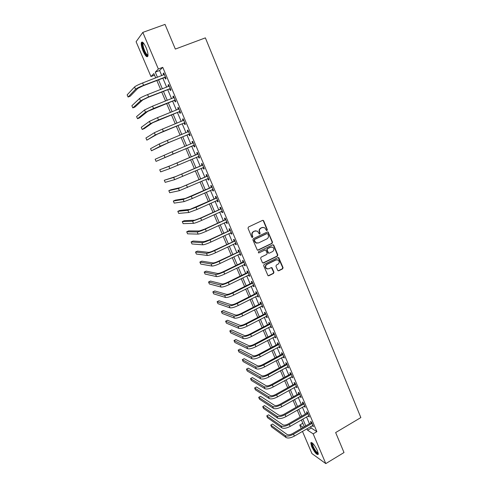 <?xml version="1.0" encoding="UTF-8"?>
<svg xmlns="http://www.w3.org/2000/svg" width="488" height="488" viewBox="0 0 488 488"><rect width="100%" height="100%" fill="white"/><g stroke="black" fill="none" stroke-linecap="round" stroke-linejoin="round"><path stroke-width="0.73" d="M267.04 230.519L267.339 229.677L263.685 220.838L262.556 220.375L248.447 227.024L248.008 228.231L251.729 237.125L252.528 237.442L252.833 236.601L252.351 235.448C251.826 233.758 252.29 232.471 253.748 231.58L254.925 231.025L257.45 231.184L259.256 233.935L259.805 233.972L260.11 233.124L259.634 231.983C259.116 230.293 259.579 229.006 261.025 228.128L262.19 227.573L264.661 227.713L266.497 230.489L267.04 230.519M266.625 230.543L267.009 229.677L263.355 220.851L262.709 220.32M252.101 237.473L252.516 236.589L252.034 235.442L252.351 235.448M259.39 233.996L259.787 233.124L259.311 231.977L259.634 231.983M311.649 446.581L310.771 442.793C312.198 442.055 314.412 444.666 317.413 450.619L318.286 454.389C316.822 455.09 314.614 452.486 311.649 446.581M143.149 51.264C141.605 47.452 140.995 44.585 141.325 42.676C142.221 41.114 143.808 42.749 146.077 47.598C147.626 51.435 148.23 54.29 147.894 56.163C146.98 57.706 145.4 56.077 143.149 51.264M277.678 270.352L278.782 270.785L282.631 268.858L283.058 267.668L278.758 257.652L277.971 257.597L264.099 264.435L263.666 265.643L268.004 275.683L268.833 275.75L273.53 273.408L273.957 272.206L271.944 267.705L271.127 267.644L268.796 268.803L266.594 268.626C265.21 267.101 265.332 265.698 266.966 264.411L276.092 259.909L278.209 260.049C279.642 261.562 279.539 262.971 277.904 264.282L276.391 265.033L275.964 266.228L277.678 270.352M154.55 75.17L150.963 76.537L136.097 41.73L142.813 32.397L165.023 24.4L175.338 49.075L205.369 37.869L360.852 417.582L335.652 432.563L344.01 452.541L325.789 463.6L311.96 453.608L302.469 431.38M142.813 32.397L158.35 69.015L155.269 72.151L157.447 77.275M310.649 426.603L311.259 428.043L316.889 431.654L162.76 67.338L158.35 69.015M316.889 431.654L313.162 433.844L325.789 463.6M272.091 243.39L272.517 242.188L268.132 232.02L267.363 231.977L253.327 238.687L252.894 239.895L257.31 250.094L258.128 250.155L272.091 243.39L271.749 243.372L272.176 242.176L268.144 232.428L267.552 231.916M273.798 245.281L277.806 254.968L277.379 256.169L263.496 262.995L262.379 262.556L260.635 258.39L261.068 257.188L266.735 254.419L267.168 253.211L265.698 250.057L264.892 250.002L258.982 252.875L258.414 252.833L258.5 251.716L272.688 244.83L273.798 245.281L273.457 245.263L277.459 254.937L277.806 254.968M162.76 67.338L159.594 70.504L161.766 75.622M162.858 78.19L166.664 87.175M167.732 89.688L171.538 98.655M172.581 101.114L176.381 110.074M177.4 112.478L181.194 121.433M182.195 123.781L185.983 132.718M186.959 135.017L190.747 143.948M191.699 146.186L195.474 155.08M196.426 157.331L200.165 166.14M201.129 168.415L204.826 177.138M205.802 179.444L209.468 188.075M210.456 190.405L214.079 198.951M215.08 201.306L218.667 209.767M219.679 212.146L223.23 220.521M224.248 222.924L227.768 231.221M228.799 233.642L232.282 241.853M233.319 244.305L236.765 252.43M237.815 254.907L241.231 262.953M242.292 265.454L245.665 273.414M246.739 275.94L250.082 283.821M251.161 286.364L254.474 294.173M255.559 296.741L258.835 304.463M259.933 307.056L263.178 314.699M264.289 317.31L267.497 324.886M268.613 327.515L271.798 335.012M272.92 337.665L276.068 345.083M277.202 347.761L280.319 355.105M281.46 357.802L284.547 365.073M285.7 367.787L288.75 374.985M289.915 377.718L292.934 384.843M294.105 387.6L297.094 394.652M298.272 397.427L301.23 404.406M302.42 407.205L305.348 414.111M306.543 416.929L309.447 423.767M164.877 77.537L165.517 79.044L166.06 78.544L163.706 72.993L163.175 73.511L163.748 74.865M169.745 89.023L170.379 90.518L170.934 90.067L168.598 84.546L168.049 85.016L168.635 86.407M174.582 100.449L175.21 101.931L175.784 101.516L173.46 96.026L172.898 96.459L173.496 97.881M179.395 111.801L180.023 113.277L180.603 112.899L178.297 107.445L177.717 107.842L178.334 109.294M184.177 123.092L184.799 124.562L185.397 124.22L183.104 118.797L182.512 119.157L183.134 120.627M188.935 134.322L189.551 135.78L190.167 135.481L187.88 130.083L187.276 130.406L187.892 131.87M193.663 145.485L194.279 146.937L194.907 146.674L192.632 141.306L192.016 141.593L192.632 143.045M198.366 156.587L198.976 158.033L199.616 157.801L197.359 152.469L196.725 152.713L197.341 154.165M203.045 167.628L203.649 169.061L204.301 168.872L202.056 163.565L201.41 163.779L202.02 165.212M208.425 178.596L207.705 178.608L208.297 180.035L208.962 179.877L206.729 174.6L206.07 174.777L206.674 176.205M212.335 189.564L212.921 190.942L213.598 190.82L211.377 185.574L210.706 185.714L211.304 187.136M216.953 200.458L217.514 201.788L218.203 201.703L215.995 196.487L215.312 196.591L215.909 198.006M221.54 211.292L222.083 212.579L222.79 212.524L220.594 207.339L219.893 207.406L220.491 208.815M226.103 222.064L226.627 223.303L227.347 223.284L225.163 218.13L224.45 218.16L225.041 219.563M230.641 232.776L231.147 233.972L231.879 233.99L229.708 228.86L228.982 228.86L229.573 230.251M235.155 243.433L235.643 244.586L236.381 244.634L234.222 239.529L233.49 239.498L234.075 240.883M239.645 254.028L240.114 255.132L240.865 255.218L238.717 250.143L237.967 250.076L238.553 251.454M244.104 264.563L244.555 265.631L245.324 265.746L243.189 260.696L242.426 260.598L243.006 261.971M248.544 275.043L248.978 276.068L249.758 276.214L247.629 271.194L246.861 271.066L247.434 272.426M252.961 285.468L253.376 286.444L254.163 286.627L252.052 281.637L251.271 281.472L251.845 282.826M257.353 295.832L257.749 296.771L258.548 296.978L256.45 292.019L255.651 291.824L256.224 293.166M261.721 306.141L262.099 307.037L262.91 307.281L260.818 302.34L260.012 302.115L260.58 303.457M266.064 316.395L266.424 317.249L267.247 317.523L265.167 312.613L264.35 312.357L264.917 313.686M270.382 326.588L270.73 327.405L271.56 327.71L269.492 322.83L268.662 322.537L269.224 323.861M274.677 336.732L275.006 337.513L275.854 337.842L273.792 332.987L272.957 332.67L273.512 333.987M278.953 346.822L279.264 347.56L280.118 347.926L278.075 343.095L277.227 342.741L277.782 344.052M283.205 356.856L283.498 357.551L284.364 357.948L282.332 353.141L281.466 352.763L282.021 354.068M287.432 366.836L288.585 367.921L286.566 363.139L285.694 362.73L286.243 364.03M291.635 376.766L292.788 377.84L290.775 373.082L289.89 372.643L290.439 373.936M295.82 386.636L296.966 387.704L294.959 382.976L294.069 382.507L294.612 383.788M299.98 396.463L301.12 397.519L299.126 392.81L298.223 392.315L298.766 393.59M304.122 406.23L305.25 407.279L303.268 402.6L302.359 402.075L302.896 403.344M308.233 415.953L309.361 416.99L307.391 412.336L306.47 411.78L307.007 413.043M312.332 425.621L313.455 426.646L311.49 422.016L310.557 421.437L311.094 422.693M301.255 428.537L299.766 425.054L303.28 427.36M302.822 423.279L299.766 425.054M155.727 77.934L153.873 73.572L150.963 76.537M304.305 426.756L301.389 419.912M300.187 417.087L297.241 410.17M296.045 407.364L293.068 400.373M291.885 397.592L288.872 390.528M287.7 387.771L284.656 380.634M283.491 377.889L280.423 370.685M279.258 367.958L276.159 360.675M275.006 357.978L271.877 350.622M270.73 347.938L267.564 340.508M266.436 337.849L263.239 330.339M262.111 327.698L258.884 320.116M257.768 317.499L254.504 309.837M253.4 307.245L250.1 299.504M249.008 296.93L245.677 289.109M244.592 286.56L241.224 278.66M240.151 276.135L236.753 268.156M235.686 265.655L232.251 257.591M231.196 255.114L227.725 246.971M226.682 244.512L223.175 236.29M222.144 233.856L218.6 225.547M217.575 223.138L214 214.744M212.988 212.359L209.376 203.88M208.37 201.526L204.722 192.961M203.728 190.625L200.043 181.975M199.061 179.669L195.34 170.928M194.364 168.647L190.607 159.82M189.649 157.563L185.849 148.651M184.891 146.406L181.079 137.457M180.102 135.158L176.284 126.197M175.284 123.842L171.459 114.875M170.434 112.466L166.609 103.487M165.56 101.022L161.729 92.031M160.662 89.511L156.825 80.508M306.976 428.745L307.592 430.184L313.162 433.844M158.545 79.849L162.37 88.847M163.443 91.36L167.262 100.345M168.311 102.809L172.13 111.782M173.155 114.192L176.967 123.153M177.968 125.507L181.78 134.462M182.756 136.762L186.562 145.705M187.52 147.949L191.308 156.855M192.266 159.112L196.017 167.933M196.987 170.214L200.702 178.95M201.684 181.255L205.363 189.899M206.357 192.229L209.999 200.794M210.999 203.148L214.604 211.621M215.617 214.006L219.185 222.394M220.21 224.797L223.742 233.105M224.779 235.533L228.274 243.756M229.317 246.208L232.782 254.352M233.837 256.828L237.266 264.886M238.327 267.387L241.725 275.36M242.798 277.885L246.153 285.779M247.239 288.329L250.564 296.143M251.655 298.717L254.95 306.452M256.054 309.044L259.311 316.7M260.421 319.317L263.648 326.899M264.771 329.534L267.961 337.037M269.095 339.697L272.255 347.127M273.396 349.805L276.519 357.155M277.672 359.857L280.765 367.135M281.924 369.855L284.992 377.059M286.157 379.804L289.189 386.935M290.366 389.699L293.367 396.756M294.551 399.538L297.521 406.522M298.717 409.322L301.657 416.24M302.859 419.058L305.769 425.908M159.594 70.504L155.269 72.151M311.259 428.043L307.592 430.184M163.175 73.511L163.822 73.261M168.049 85.016L168.696 84.766M172.898 96.459L173.539 96.209M177.717 107.842L178.352 107.586M182.512 119.157L183.146 118.895M187.276 130.406L187.904 130.143M192.016 141.593L192.644 141.331M198.976 158.033L199.604 157.764M203.649 169.061L204.271 168.793M208.297 180.035L208.913 179.761M212.921 190.942L213.53 190.668M217.514 201.788L218.124 201.514M222.083 212.579L222.693 212.298M226.627 223.303L227.231 223.022M231.147 233.972L231.751 233.691M235.643 244.586L236.241 244.299M240.114 255.132L240.706 254.846M244.555 265.631L245.153 265.338M248.978 276.068L249.569 275.775M253.376 286.444L253.961 286.151M257.749 296.771L258.335 296.472M262.099 307.037L262.678 306.738M266.424 317.249L267.003 316.95M270.73 327.405L271.304 327.106M275.006 337.513L275.58 337.208M279.264 347.56L279.837 347.255M283.498 357.551L284.065 357.246M287.713 367.495L288.274 367.183M291.897 377.383L292.464 377.071M296.064 387.222L296.625 386.905M300.212 397.006L300.767 396.689M304.335 406.742L304.89 406.419M308.434 416.423L308.989 416.099M312.515 426.055L313.064 425.731M263.117 227.329L262.19 227.573M259.311 231.977C258.786 230.293 259.25 229.012 260.696 228.128L261.861 227.579M255.901 230.775L254.925 231.025M252.034 235.442C251.509 233.752 251.973 232.465 253.431 231.58L254.602 231.019M257.542 250.204L271.749 243.372M267.778 233.868L266.991 233.545L254.681 239.443L254.376 240.285L255.913 242.762L258.494 242.951L266.893 238.906C268.327 238.022 268.79 236.747 268.272 235.07L267.778 233.868M257.06 243.195L255.59 242.749L254.559 241.475L254.053 240.273L254.358 239.425L266.661 233.538M262.873 263.038L277.038 256.133L277.459 254.937M265.143 249.929L258.982 252.875M272.585 251.558C274.238 250.234 274.329 248.807 272.853 247.288L270.755 247.154L267.528 248.721L267.101 249.923L268.565 253.077L269.364 253.132L272.585 251.558M271.657 246.934L270.755 247.154M268.772 253.174L267.912 252.656L266.765 249.899L267.198 248.697L270.419 247.129M273.457 245.263L272.908 244.762M277.092 259.683L276.092 259.909M267.357 268.973L266.265 268.577C264.88 267.058 265.002 265.649 266.631 264.368L275.75 259.866M268.174 275.781L273.195 273.353L273.622 272.151L271.426 267.564M278.142 270.816L282.284 268.809L282.711 267.619L278.227 257.524M164.346 74.505L142.594 82.966L143.6 85.296L165.42 77.037M165.645 77.568L164.578 77.525L143.124 85.778L137.775 88.419L130.192 96.227L128.094 97.039L135.566 89.267C136.78 88.267 139.458 86.943 143.6 85.296M128.094 97.039L127.148 94.861L134.566 86.956C135.774 85.943 138.452 84.613 142.594 82.966M164.578 77.525L165.115 77.025M169.232 86.047L147.596 94.599L148.59 96.917L170.3 88.566M168.891 86.309L169.208 85.986M170.507 89.048L169.446 89.017L148.102 97.356L142.746 99.936L134.908 107.086L132.821 107.903L140.544 100.796L148.59 96.917M132.821 107.903L131.876 105.737L139.55 98.497C140.788 97.551 143.472 96.252 147.596 94.599M169.446 89.017L170.001 88.554M174.094 97.521L152.561 106.158L153.555 108.464L175.155 100.022M173.655 97.82L174.051 97.423M175.338 100.467L174.283 100.436L147.687 111.386L139.599 117.882L137.518 118.712L145.497 112.252L153.555 108.464M137.518 118.712L136.585 116.553L144.509 109.971L152.561 106.158M174.283 100.436L174.85 100.016M178.925 108.928L157.502 117.657L158.49 119.95L179.974 111.416M178.394 109.269L178.864 108.793M180.145 111.819L179.096 111.795L152.604 122.769L144.259 128.625L142.197 129.46L150.42 123.647L158.49 119.95M142.197 129.46L141.264 127.313L149.438 121.378L157.502 117.657M179.096 111.795L179.682 111.41M183.726 120.274L162.419 129.088L163.395 131.37L184.775 122.75M183.11 120.652L183.653 120.097M184.928 123.104L183.885 123.092L157.484 134.09L146.845 140.154L155.318 134.981L163.395 131.37M146.845 140.154L145.918 138.019L154.342 132.718L162.419 129.088M183.885 123.092L184.476 122.744M148.004 55.339L146.949 55.351C144.509 53.82 141.069 43.438 142.807 42.798L143.246 42.767M143.521 43.078L143.106 43.615C142.374 45.646 145.32 53.515 147.26 54.735L148.004 54.93M142.246 42.029L142.045 42.468C141.142 44.994 144.784 54.729 147.193 56.26M318.292 453.407C316.901 453.651 315.01 451.351 312.607 446.508C311.777 444.495 311.594 443.299 312.064 442.933L312.235 442.89M312.564 443.171L313.15 446.416C315.059 450.381 316.749 452.565 318.213 452.968M311.393 442.421L312.241 446.252C314.382 450.76 316.395 453.474 318.286 454.389M188.502 131.553L167.299 140.452L168.275 142.722L189.545 134.017M187.795 131.974L188.411 131.339M189.679 134.328L188.642 134.322L167.726 143.002L151.469 150.786L160.186 146.241L168.275 142.722M151.469 150.786L150.548 148.663L159.216 143.997L167.299 140.452M188.642 134.322L189.252 134.011M193.254 142.77L172.154 151.756L173.124 154.007L194.285 145.217M192.455 143.228L193.144 142.514M194.407 145.491L193.37 145.485L156.069 161.363L173.124 154.007M156.069 161.363L155.147 159.253L172.154 151.756M193.37 145.485L193.992 145.217M197.976 153.921L171.02 165.45L159.728 169.781L168.879 166.359L197.768 154.129M159.728 169.781L160.644 171.88L169.842 168.58L199.006 156.355M197.134 154.373L197.847 153.629M199.104 156.587L198.165 156.587M202.666 165.011L175.796 176.528L164.285 180.255L173.673 177.443L202.465 165.219M164.285 180.255L165.194 182.341L174.625 179.657L203.691 167.427M201.819 165.426L202.532 164.682M203.777 167.622L202.947 167.628M207.339 176.034L180.554 187.544L170.824 189.795L168.817 190.674L178.437 188.472L207.138 176.247M168.817 190.674L169.72 192.748L179.389 190.668L208.358 178.443M206.479 176.418L207.186 175.674M211.981 187.002L185.281 198.494L175.32 200.153L173.325 201.038L183.177 199.433L191.308 196.316L211.78 187.215M173.325 201.038L174.222 203.106L184.116 201.617L192.254 198.518L212.994 189.393M211.109 187.349L211.81 186.599M213.042 189.509L212.439 189.521M216.599 197.908L189.978 209.389L179.797 210.45L177.803 211.347L187.886 210.334L196.03 207.296L216.398 198.116M177.803 211.347L178.7 213.402L188.826 212.506L196.969 209.486L217.605 200.287M215.714 198.219L216.416 197.469M217.636 200.361L217.142 200.373M221.192 208.748L200.08 218.258L194.657 220.222L184.244 220.698L182.268 221.601L192.571 221.174L200.721 218.221L220.991 208.962M182.268 221.601L183.153 223.644L193.504 223.333C195.011 223.126 197.725 222.15 201.654 220.399L222.192 211.115M220.295 209.029L220.991 208.278M222.205 211.151L221.82 211.164M225.755 219.533L204.734 229.079L199.305 230.995L188.673 230.891L186.703 231.8L197.231 231.952C198.75 231.794 201.471 230.836 205.387 229.079L225.56 219.746M186.703 231.8L187.587 233.831L198.159 234.1C199.684 233.953 202.404 233.002 206.32 231.245L226.749 221.887M224.846 219.777L225.541 219.027M230.293 230.257L209.364 239.846L203.923 241.706L193.077 241.029L191.113 241.944L201.861 242.67C203.404 242.573 206.131 241.645 210.029 239.882L230.098 230.47M191.113 241.944L191.991 243.969L202.782 244.811C204.332 244.726 207.058 243.799 210.956 242.036L231.288 232.593M229.378 230.464L230.068 229.714M234.813 240.919L213.964 250.551C211.383 251.729 209.572 252.333 208.522 252.357L197.457 251.119L195.505 252.04L206.467 253.333C208.034 253.296 210.761 252.394 214.641 250.619L234.618 241.133M195.505 252.04L196.377 254.053L207.388 255.456C208.956 255.431 211.682 254.535 215.562 252.76L235.796 243.25M233.88 241.096L234.569 240.34M239.303 251.527L218.539 261.196C215.971 262.379 214.159 262.965 213.091 262.953L201.812 261.147L199.866 262.08L211.048 263.935C212.64 263.959 215.367 263.081 219.234 261.3L239.108 251.741M199.866 262.08L200.739 264.081L211.963 266.045C213.555 266.082 216.282 265.21 220.149 263.428L240.279 253.839M238.357 251.668L239.041 250.911M243.768 262.074L242.817 262.184L223.089 271.786C220.533 272.969 218.715 273.536 217.642 273.487L206.149 271.133L204.21 272.066L215.605 274.476C217.215 274.561 219.948 273.707 223.797 271.92L243.573 262.288M204.21 272.066L205.076 274.055L216.513 276.58C218.13 276.672 220.857 275.824 224.706 274.036L244.744 264.374M242.817 262.184L243.494 261.428M248.209 272.56L247.245 272.639L227.621 282.314C225.072 283.504 223.254 284.053 222.162 283.967L210.462 281.058L208.535 282.003L220.137 284.962C221.766 285.102 224.498 284.272 228.335 282.479L248.02 272.774M208.535 282.003L209.395 283.979L221.04 287.054C222.674 287.206 225.407 286.383 229.238 284.589L249.179 274.848M247.245 272.639L247.922 271.883M252.625 282.991L251.649 283.04L232.117 292.782C229.586 293.977 227.762 294.514 226.658 294.386L214.75 290.94L212.835 291.885L224.645 295.392C226.298 295.588 229.031 294.782 232.849 292.983L252.436 283.211M212.835 291.885L213.689 293.855L225.541 297.466C227.201 297.68 229.933 296.881 233.752 295.081L253.589 285.273M251.649 283.04L252.326 282.284M257.017 293.367L256.035 293.386L236.595 303.194C234.069 304.396 232.251 304.915 231.129 304.75L219.02 300.767L217.111 301.718L229.128 305.762C230.8 306.013 233.532 305.238 237.339 303.432L256.828 293.581M217.111 301.718L217.959 303.676L230.019 307.83C231.696 308.093 234.435 307.324 238.236 305.512L257.981 295.63M256.035 293.386L256.706 292.623M261.391 303.689L260.391 303.67L241.048 313.552C238.534 314.76 236.71 315.26 235.582 315.059L223.26 310.539L221.363 311.503L233.587 316.078C235.277 316.383 238.016 315.632 241.804 313.821L261.202 303.902M221.363 311.503L222.211 313.449L234.472 318.133C236.168 318.45 238.906 317.706 242.695 315.889L262.343 305.939M260.391 303.67L261.062 302.908M265.734 313.949L264.728 313.9L245.476 323.855C242.975 325.063 241.145 325.551 240.004 325.307L227.487 320.268L225.596 321.232L238.016 326.332C239.73 326.698 242.469 325.972 246.245 324.148L265.545 314.168M225.596 321.232L226.438 323.172L238.9 328.375C240.614 328.753 243.359 328.034 247.129 326.21L266.68 316.187M264.728 313.9L265.393 313.144M270.059 324.154L269.041 324.081L249.88 334.097C247.386 335.311 245.562 335.781 244.403 335.506L231.69 329.943L229.805 330.913L242.426 336.537C244.159 336.958 246.904 336.256 250.661 334.426L269.87 324.374M229.805 330.913L230.647 332.846L243.305 338.568C245.043 339.001 247.782 338.306 251.54 336.476L270.999 326.387M269.041 324.081L269.699 323.318M274.354 334.31L273.329 334.201L254.26 344.284C251.778 345.504 249.947 345.955 248.776 345.644L235.869 339.569L233.996 340.545L246.812 346.681C248.563 347.157 251.308 346.48 255.053 344.644L274.171 334.524M233.996 340.545L234.832 342.466L247.691 348.707C249.441 349.195 252.186 348.517 255.925 346.681L275.293 336.525M273.329 334.201L273.988 333.438M278.63 344.406L277.593 344.272L258.616 354.416C256.145 355.642 254.315 356.081 253.132 355.734L240.029 349.146L238.162 350.128L251.174 356.777C252.943 357.308 255.694 356.649 259.421 354.806L278.447 344.626M238.162 350.128L238.992 352.043L252.046 358.79C253.815 359.327 256.566 358.68 260.287 356.832L279.563 346.608M277.593 344.272L278.251 343.503M282.881 354.453L281.838 354.282L262.953 364.499C260.488 365.725 258.658 366.146 257.463 365.762L244.165 358.674L242.31 359.662L255.511 366.811C257.298 367.397 260.049 366.762 263.764 364.914L282.698 354.666M242.31 359.662L243.134 361.565L256.377 368.818C258.17 369.41 260.921 368.782 264.63 366.933L283.815 356.643M281.838 354.282L282.491 353.519M287.115 364.438L286.06 364.243L267.259 374.522C264.807 375.754 262.977 376.163 261.769 375.742L248.282 368.153L246.434 369.148L259.829 376.797C261.635 377.438 264.386 376.827 268.083 374.973L286.932 364.658M246.434 369.148L247.257 371.039L260.69 378.792C262.501 379.438 265.252 378.834 268.943 376.974L288.036 366.622M286.06 364.243L286.706 363.481M291.324 374.375L290.256 374.15L271.548 384.495C269.101 385.727 267.272 386.118 266.051 385.666L252.381 377.584L250.539 378.59L264.124 386.728C265.948 387.417 268.699 386.832 272.383 384.971L291.135 374.595M250.539 378.59L251.357 380.469L264.978 388.71C266.802 389.412 269.559 388.826 273.237 386.966L292.239 376.547M290.256 374.15L290.903 373.387M295.508 384.263L294.429 384.007L275.811 394.408C273.378 395.652 271.541 396.024 270.309 395.536L256.456 386.972L254.62 387.978L268.388 396.61C270.23 397.348 272.987 396.787 276.653 394.92L295.325 384.477M254.62 387.978L255.438 389.851L269.242 398.58C271.09 399.33 273.841 398.769 277.507 396.903L296.417 386.417M294.429 384.007L295.075 383.239M299.669 394.09L298.583 393.81L280.051 404.271C277.623 405.516 275.793 405.882 274.549 405.357L260.507 396.305L258.683 397.317L272.639 406.437C274.5 407.224 277.251 406.687 280.905 404.808L299.486 394.31M258.683 397.317L259.494 399.184L273.481 408.395C275.348 409.194 278.105 408.657 281.753 406.785L300.577 396.238M298.583 393.81L299.223 393.041M303.81 403.869L302.712 403.564L284.272 414.086C281.857 415.337 280.021 415.678 278.764 415.123L264.545 405.595L262.727 406.614L276.861 416.209C278.739 417.051 281.497 416.532 285.138 414.654L303.627 404.088M262.727 406.614L263.532 408.468L277.702 418.155C279.587 419.009 282.345 418.497 285.98 416.612L304.713 406.004M302.712 403.564L303.353 402.789M307.928 413.598L306.824 413.263L288.469 423.846C286.06 425.097 284.223 425.432 282.955 424.841L268.559 414.843L266.747 415.868L281.064 425.926C282.961 426.823 285.718 426.323 289.341 424.438L307.751 413.818M266.747 415.868L267.552 417.71L281.899 427.866C283.796 428.769 286.56 428.275 290.183 426.39L308.831 415.721M306.824 413.263L307.458 412.494M312.027 423.279L310.911 422.913L292.641 433.551C290.244 434.808 288.402 435.125 287.127 434.503L272.554 424.035L270.755 425.066L285.242 435.601C287.157 436.54 289.915 436.065 293.526 434.174L311.844 423.493M270.755 425.066L271.548 426.902L286.078 437.529C287.993 438.48 290.756 438.01 294.362 436.12L312.918 425.39M310.911 422.913L311.545 422.138M267.009 229.677L267.339 229.677M252.516 236.589L252.833 236.601M259.787 233.124L260.11 233.124M260.696 228.128L261.025 228.128M253.431 231.58L253.748 231.58M263.355 220.851L263.685 220.838M257.804 250.131L258.128 250.155M268.144 232.428L268.479 232.434M272.176 242.176L272.517 242.188M254.358 239.425L254.681 239.443M254.053 240.273L254.376 240.285M254.559 241.475L254.876 241.493M277.038 256.133L277.379 256.169M263.172 262.953L263.496 262.995M264.563 249.978L264.892 250.002M267.198 248.697L267.528 248.721M266.765 249.899L267.101 249.923M267.912 252.656L268.248 252.686M266.631 264.368L266.966 264.411M271.901 268.034L272.243 268.083M273.622 272.151L273.957 272.206M273.195 273.353L273.53 273.408M268.504 275.696L268.833 275.75M278.727 258.006L279.075 258.042M282.711 267.619L283.058 267.668M282.284 268.809L282.631 268.858M278.435 270.73L278.782 270.785M134.566 86.956L135.566 89.267M139.55 98.497L140.544 100.796M144.509 109.971L145.497 112.252M149.438 121.378L150.42 123.647M154.342 132.718L155.318 134.981M159.216 143.997L160.186 146.241M164.059 155.208L165.029 157.441M176.985 162.992L177.949 165.231M168.879 166.359L169.842 168.58M181.786 174.161L182.744 176.388M173.673 177.443L174.625 179.657M186.562 185.269L187.514 187.484M178.437 188.472L179.389 190.668M191.308 196.316L192.254 198.518M183.177 199.433L184.116 201.617M196.03 207.296L196.969 209.486M187.886 210.334L188.826 212.506M200.721 218.221L201.654 220.399M192.571 221.174L193.504 223.333M205.387 229.079L206.32 231.245M197.231 231.952L198.159 234.1M210.029 239.882L210.956 242.036M201.861 242.67L202.782 244.811M214.641 250.619L215.562 252.76M206.467 253.333L207.388 255.456M219.234 261.3L220.149 263.428M211.048 263.935L211.963 266.045M223.797 271.92L224.706 274.036M215.605 274.476L216.513 276.58M228.335 282.479L229.238 284.589M220.137 284.962L221.04 287.054M232.849 292.983L233.752 295.081M224.645 295.392L225.541 297.466M237.339 303.432L238.236 305.512M229.128 305.762L230.019 307.83M241.804 313.821L242.695 315.889M233.587 316.078L234.472 318.133M246.245 324.148L247.129 326.21M238.016 326.332L238.9 328.375M250.661 334.426L251.54 336.476M242.426 336.537L243.305 338.568M255.053 344.644L255.925 346.681M246.812 346.681L247.691 348.707M259.421 354.806L260.287 356.832M251.174 356.777L252.046 358.79M263.764 364.914L264.63 366.933M255.511 366.811L256.377 368.818M268.083 374.973L268.943 376.974M259.829 376.797L260.69 378.792M272.383 384.971L273.237 386.966M264.124 386.728L264.978 388.71M276.653 394.92L277.507 396.903M268.388 396.61L269.242 398.58M280.905 404.808L281.753 406.785M272.639 406.437L273.481 408.395M285.138 414.654L285.98 416.612M276.861 416.209L277.702 418.155M289.341 424.438L290.183 426.39M281.064 425.926L281.899 427.866M293.526 434.174L294.362 436.12M285.242 435.601L286.078 437.529M262.989 220.424L263.319 220.411M267.802 232.02L268.132 232.02M255.59 242.749L255.913 242.762M268.229 253.046L268.565 253.077M273.127 244.86L273.463 244.878M266.265 268.577L266.594 268.626M271.603 267.656L271.944 267.705M278.416 257.615L278.758 257.652M143.429 43.115L142.807 42.798M143.759 43.377L143.106 43.615M312.418 443.043L312.064 442.933"/></g></svg>
